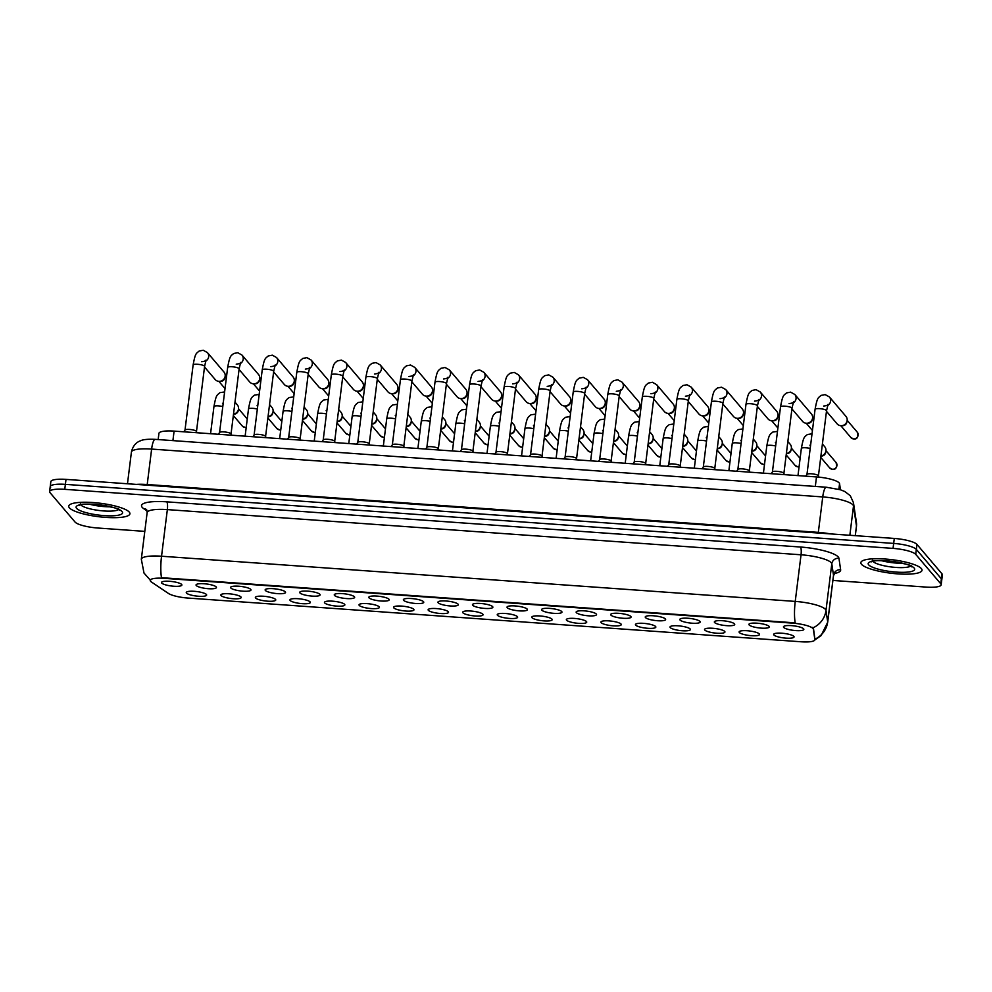 <?xml version="1.0" encoding="UTF-8"?>
<svg xmlns="http://www.w3.org/2000/svg" width="992" height="992" viewBox="0 0 992 992"><rect width="100%" height="100%" fill="white"/><g stroke="black" fill="none" stroke-linecap="round" stroke-linejoin="round"><path stroke-width="1.49" d="M240.982 596.961A10.28 2.257 7.1 0 1 240.994 596.986A10.28 2.257 7.1 0 1 233.07 598.722A10.28 2.257 7.1 0 1 221.03 595.535A10.28 2.257 7.1 0 1 221.129 594.506A10.28 2.257 7.1 0 1 231.235 594.01A10.28 2.257 7.1 0 1 240.982 596.961M275.54 599.428A10.28 2.257 7.1 0 1 275.553 599.441A10.28 2.257 7.1 0 1 267.629 601.189A10.28 2.257 7.1 0 1 255.576 598.002A10.28 2.257 7.1 0 1 255.688 596.973A10.28 2.257 7.1 0 1 265.794 596.465A10.28 2.257 7.1 0 1 275.54 599.428M310.087 601.896A10.28 2.257 7.1 0 1 310.112 601.908A10.28 2.257 7.1 0 1 302.176 603.657A10.28 2.257 7.1 0 1 290.135 600.47A10.28 2.257 7.1 0 1 290.234 599.441A10.28 2.257 7.1 0 1 300.353 598.932A10.28 2.257 7.1 0 1 310.087 601.896M344.646 604.351A10.28 2.257 7.1 0 1 344.658 604.376A10.28 2.257 7.1 0 1 336.734 606.112A10.28 2.257 7.1 0 1 324.682 602.925A10.28 2.257 7.1 0 1 324.793 601.896A10.28 2.257 7.1 0 1 334.899 601.4A10.28 2.257 7.1 0 1 344.646 604.351M379.192 606.819A10.28 2.257 7.1 0 1 379.217 606.844A10.28 2.257 7.1 0 1 371.281 608.58A10.28 2.257 7.1 0 1 359.24 605.393A10.28 2.257 7.1 0 1 359.352 604.364A10.28 2.257 7.1 0 1 369.458 603.855A10.28 2.257 7.1 0 1 379.192 606.819M413.751 609.286A10.28 2.257 7.1 0 1 413.763 609.299A10.28 2.257 7.1 0 1 405.84 611.047A10.28 2.257 7.1 0 1 393.787 607.86A10.28 2.257 7.1 0 1 393.898 606.831A10.28 2.257 7.1 0 1 404.004 606.323A10.28 2.257 7.1 0 1 413.751 609.286M448.31 611.742A10.28 2.257 7.1 0 1 448.322 611.766A10.28 2.257 7.1 0 1 440.386 613.502A10.28 2.257 7.1 0 1 428.346 610.328A10.28 2.257 7.1 0 1 428.457 609.286A10.28 2.257 7.1 0 1 438.563 608.79A10.28 2.257 7.1 0 1 448.31 611.742M482.856 614.209A10.28 2.257 7.1 0 1 482.868 614.234A10.28 2.257 7.1 0 1 474.945 615.97A10.28 2.257 7.1 0 1 462.904 612.783A10.28 2.257 7.1 0 1 463.004 611.754A10.28 2.257 7.1 0 1 473.11 611.246A10.28 2.257 7.1 0 1 482.856 614.209M517.415 616.677A10.28 2.257 7.1 0 1 517.427 616.689A10.28 2.257 7.1 0 1 509.504 618.438A10.28 2.257 7.1 0 1 497.451 615.251A10.28 2.257 7.1 0 1 497.562 614.222A10.28 2.257 7.1 0 1 507.668 613.713A10.28 2.257 7.1 0 1 517.415 616.677M551.961 619.132A10.28 2.257 7.1 0 1 551.986 619.157A10.28 2.257 7.1 0 1 544.05 620.893A10.28 2.257 7.1 0 1 532.01 617.718A10.28 2.257 7.1 0 1 532.109 616.689A10.28 2.257 7.1 0 1 542.227 616.181A10.28 2.257 7.1 0 1 551.961 619.132M586.52 621.6A10.28 2.257 7.1 0 1 586.532 621.624A10.28 2.257 7.1 0 1 578.609 623.36A10.28 2.257 7.1 0 1 566.556 620.174A10.28 2.257 7.1 0 1 566.668 619.144A10.28 2.257 7.1 0 1 576.774 618.648A10.28 2.257 7.1 0 1 586.52 621.6M621.066 624.067A10.28 2.257 7.1 0 1 621.091 624.092A10.28 2.257 7.1 0 1 613.155 625.828A10.28 2.257 7.1 0 1 601.115 622.641A10.28 2.257 7.1 0 1 601.226 621.612A10.28 2.257 7.1 0 1 611.332 621.104A10.28 2.257 7.1 0 1 621.066 624.067M655.625 626.535A10.28 2.257 7.1 0 1 655.638 626.547A10.28 2.257 7.1 0 1 647.714 628.296A10.28 2.257 7.1 0 1 635.661 625.109A10.28 2.257 7.1 0 1 635.773 624.08A10.28 2.257 7.1 0 1 645.879 623.571A10.28 2.257 7.1 0 1 655.625 626.535M690.184 628.99A10.28 2.257 7.1 0 1 690.196 629.015A10.28 2.257 7.1 0 1 682.26 630.751A10.28 2.257 7.1 0 1 670.22 627.564A10.28 2.257 7.1 0 1 670.332 626.535A10.28 2.257 7.1 0 1 680.438 626.039A10.28 2.257 7.1 0 1 690.184 628.99M724.73 631.458A10.28 2.257 7.1 0 1 724.743 631.482A10.28 2.257 7.1 0 1 716.819 633.218A10.28 2.257 7.1 0 1 704.779 630.032A10.28 2.257 7.1 0 1 704.878 629.002A10.28 2.257 7.1 0 1 714.984 628.494A10.28 2.257 7.1 0 1 724.73 631.458M759.289 633.925A10.28 2.257 7.1 0 1 759.302 633.938A10.28 2.257 7.1 0 1 751.378 635.686A10.28 2.257 7.1 0 1 739.325 632.499A10.28 2.257 7.1 0 1 739.437 631.47A10.28 2.257 7.1 0 1 749.543 630.962A10.28 2.257 7.1 0 1 759.289 633.925M793.836 636.38A10.28 2.257 7.1 0 1 793.86 636.405A10.28 2.257 7.1 0 1 785.924 638.141A10.28 2.257 7.1 0 1 773.884 634.967A10.28 2.257 7.1 0 1 773.983 633.925A10.28 2.257 7.1 0 1 784.102 633.429A10.28 2.257 7.1 0 1 793.836 636.38M206.435 594.493A10.28 2.257 7.1 0 1 206.448 594.518A10.28 2.257 7.1 0 1 198.512 596.254A10.28 2.257 7.1 0 1 186.471 593.08A10.28 2.257 7.1 0 1 186.583 592.05A10.28 2.257 7.1 0 1 196.689 591.542A10.28 2.257 7.1 0 1 206.435 594.493M216.219 586.942A10.28 2.257 7.1 0 1 216.244 586.966A10.28 2.257 7.1 0 1 208.308 588.702A10.28 2.257 7.1 0 1 196.267 585.516A10.28 2.257 7.1 0 1 196.366 584.486A10.28 2.257 7.1 0 1 206.472 583.978A10.28 2.257 7.1 0 1 216.219 586.942M250.778 589.409A10.28 2.257 7.1 0 1 250.79 589.422A10.28 2.257 7.1 0 1 242.866 591.17A10.28 2.257 7.1 0 1 230.814 587.983A10.28 2.257 7.1 0 1 230.925 586.954A10.28 2.257 7.1 0 1 241.031 586.446A10.28 2.257 7.1 0 1 250.778 589.409M285.324 591.864A10.28 2.257 7.1 0 1 285.349 591.889A10.28 2.257 7.1 0 1 277.413 593.625A10.28 2.257 7.1 0 1 265.372 590.451A10.28 2.257 7.1 0 1 265.472 589.409A10.28 2.257 7.1 0 1 275.59 588.913A10.28 2.257 7.1 0 1 285.324 591.864M319.883 594.332A10.28 2.257 7.1 0 1 319.895 594.357A10.28 2.257 7.1 0 1 311.972 596.093A10.28 2.257 7.1 0 1 299.919 592.906A10.28 2.257 7.1 0 1 300.03 591.877A10.28 2.257 7.1 0 1 310.136 591.368A10.28 2.257 7.1 0 1 319.883 594.332M354.429 596.8A10.28 2.257 7.1 0 1 354.454 596.812A10.28 2.257 7.1 0 1 346.518 598.56A10.28 2.257 7.1 0 1 334.478 595.374A10.28 2.257 7.1 0 1 334.589 594.344A10.28 2.257 7.1 0 1 344.695 593.836A10.28 2.257 7.1 0 1 354.429 596.8M388.988 599.255A10.28 2.257 7.1 0 1 389 599.28A10.28 2.257 7.1 0 1 381.077 601.016A10.28 2.257 7.1 0 1 369.024 597.841A10.28 2.257 7.1 0 1 369.136 596.812A10.28 2.257 7.1 0 1 379.242 596.304A10.28 2.257 7.1 0 1 388.988 599.255M423.547 601.722A10.28 2.257 7.1 0 1 423.559 601.747A10.28 2.257 7.1 0 1 415.623 603.483A10.28 2.257 7.1 0 1 403.583 600.296A10.28 2.257 7.1 0 1 403.694 599.267A10.28 2.257 7.1 0 1 413.8 598.771A10.28 2.257 7.1 0 1 423.547 601.722M458.093 604.19A10.28 2.257 7.1 0 1 458.118 604.202A10.28 2.257 7.1 0 1 450.182 605.951A10.28 2.257 7.1 0 1 438.142 602.764A10.28 2.257 7.1 0 1 438.241 601.735A10.28 2.257 7.1 0 1 448.347 601.226A10.28 2.257 7.1 0 1 458.093 604.19M492.652 606.658A10.28 2.257 7.1 0 1 492.664 606.67A10.28 2.257 7.1 0 1 484.741 608.418A10.28 2.257 7.1 0 1 472.688 605.232A10.28 2.257 7.1 0 1 472.8 604.202A10.28 2.257 7.1 0 1 482.906 603.694A10.28 2.257 7.1 0 1 492.652 606.658M527.198 609.113A10.28 2.257 7.1 0 1 527.223 609.138A10.28 2.257 7.1 0 1 519.287 610.874A10.28 2.257 7.1 0 1 507.247 607.687A10.28 2.257 7.1 0 1 507.346 606.658A10.28 2.257 7.1 0 1 517.464 606.162A10.28 2.257 7.1 0 1 527.198 609.113M561.757 611.58A10.28 2.257 7.1 0 1 561.77 611.605A10.28 2.257 7.1 0 1 553.846 613.341A10.28 2.257 7.1 0 1 541.793 610.154A10.28 2.257 7.1 0 1 541.905 609.125A10.28 2.257 7.1 0 1 552.011 608.617A10.28 2.257 7.1 0 1 561.757 611.58M596.304 614.048A10.28 2.257 7.1 0 1 596.328 614.06A10.28 2.257 7.1 0 1 588.392 615.809A10.28 2.257 7.1 0 1 576.352 612.622A10.28 2.257 7.1 0 1 576.464 611.593A10.28 2.257 7.1 0 1 586.57 611.084A10.28 2.257 7.1 0 1 596.304 614.048M630.862 616.503A10.28 2.257 7.1 0 1 630.875 616.528A10.28 2.257 7.1 0 1 622.951 618.264A10.28 2.257 7.1 0 1 610.898 615.09A10.28 2.257 7.1 0 1 611.01 614.048A10.28 2.257 7.1 0 1 621.116 613.552A10.28 2.257 7.1 0 1 630.862 616.503M665.421 618.971A10.28 2.257 7.1 0 1 665.434 618.996A10.28 2.257 7.1 0 1 657.498 620.732A10.28 2.257 7.1 0 1 645.457 617.545A10.28 2.257 7.1 0 1 645.569 616.516A10.28 2.257 7.1 0 1 655.675 616.007A10.28 2.257 7.1 0 1 665.421 618.971M699.968 621.438A10.28 2.257 7.1 0 1 699.992 621.451A10.28 2.257 7.1 0 1 692.056 623.199A10.28 2.257 7.1 0 1 680.016 620.012A10.28 2.257 7.1 0 1 680.115 618.983A10.28 2.257 7.1 0 1 690.221 618.475A10.28 2.257 7.1 0 1 699.968 621.438M734.526 623.894A10.28 2.257 7.1 0 1 734.539 623.918A10.28 2.257 7.1 0 1 726.615 625.654A10.28 2.257 7.1 0 1 714.562 622.48A10.28 2.257 7.1 0 1 714.674 621.451A10.28 2.257 7.1 0 1 724.78 620.942A10.28 2.257 7.1 0 1 734.526 623.894M769.073 626.361A10.28 2.257 7.1 0 1 769.098 626.386A10.28 2.257 7.1 0 1 761.162 628.122A10.28 2.257 7.1 0 1 749.121 624.935A10.28 2.257 7.1 0 1 749.22 623.906A10.28 2.257 7.1 0 1 759.339 623.41A10.28 2.257 7.1 0 1 769.073 626.361M803.632 628.829A10.28 2.257 7.1 0 1 803.644 628.854A10.28 2.257 7.1 0 1 795.72 630.59A10.28 2.257 7.1 0 1 783.668 627.403A10.28 2.257 7.1 0 1 783.779 626.374A10.28 2.257 7.1 0 1 793.885 625.865A10.28 2.257 7.1 0 1 803.632 628.829M181.672 584.474A10.28 2.257 7.1 0 1 181.685 584.499A10.28 2.257 7.1 0 1 173.749 586.235A10.28 2.257 7.1 0 1 161.708 583.048A10.28 2.257 7.1 0 1 161.82 582.019A10.28 2.257 7.1 0 1 171.926 581.523A10.28 2.257 7.1 0 1 181.672 584.474M151.466 582.031A17.335 3.807 7.1 0 1 150.598 581.287A17.335 3.807 7.1 0 1 150.226 580.345A17.335 3.807 7.1 0 1 163.878 578.311L792.571 623.137A17.335 3.807 7.1 0 1 813.341 629.226L814.866 639.505A17.335 3.807 7.1 0 1 814.866 639.741A17.335 3.807 7.1 0 1 801.226 641.787L187.922 598.052A17.335 3.807 7.1 0 1 168.392 593.414L151.466 582.031M158.162 439.58L158.931 433.38A19.27 4.241 7.1 0 1 174.096 431.111L816.49 476.929A19.27 4.241 7.1 0 1 839.554 483.687L840.46 489.788M69.39 507.83A30.826 6.77 -172.9 0 0 102.089 517.092A30.826 6.77 -172.9 0 0 129.915 513.782A30.826 6.77 -172.9 0 0 129.258 512.095A30.826 6.77 -172.9 0 0 96.559 502.845A30.826 6.77 -172.9 0 0 68.733 506.156A30.826 6.77 -172.9 0 0 69.39 507.83A30.826 6.77 -172.9 0 0 102.089 517.092A30.826 6.77 -172.9 0 0 129.915 513.782A30.826 6.77 -172.9 0 0 129.258 512.095A30.826 6.77 -172.9 0 0 96.559 502.845A30.826 6.77 -172.9 0 0 68.733 506.156A30.826 6.77 -172.9 0 0 69.39 507.83M861.502 564.312A30.826 6.77 -172.9 0 0 894.201 573.574A30.826 6.77 -172.9 0 0 922.027 570.264A30.826 6.77 -172.9 0 0 921.37 568.59A30.826 6.77 -172.9 0 0 888.671 559.327A30.826 6.77 -172.9 0 0 860.845 562.638A30.826 6.77 -172.9 0 0 861.502 564.312A30.826 6.77 -172.9 0 0 894.201 573.574A30.826 6.77 -172.9 0 0 922.027 570.264A30.826 6.77 -172.9 0 0 921.37 568.59A30.826 6.77 -172.9 0 0 888.671 559.327A30.826 6.77 -172.9 0 0 860.845 562.638A30.826 6.77 -172.9 0 0 861.502 564.312M150.598 580.481L144.001 573.054L141.323 559.24A25.693 5.642 7.1 0 1 161.547 556.227A22.481 5.121 94.1 0 0 161.485 577.679L795.175 622.864A22.481 5.121 -85.9 0 1 795.237 601.412A25.693 5.642 7.1 0 1 825.456 609.386A25.693 5.642 7.1 0 1 825.989 610.427L827.688 621.897A25.693 5.642 7.1 0 1 827.7 622.244L833.503 575.62A25.693 5.642 -172.9 0 0 833.503 575.273L831.792 563.803A25.693 5.642 -172.9 0 0 831.259 562.762A25.693 5.642 -172.9 0 0 801.04 554.788L167.35 509.603A25.693 5.642 -172.9 0 0 147.138 512.616L146.642 509.615M832.896 580.444L925.995 587.078A19.27 4.241 -172.9 0 0 941.16 584.821L941.78 579.849A19.27 4.241 -172.9 0 0 941.371 578.807L916.335 549.394A19.27 4.241 -172.9 0 0 893.668 543.418L65.385 484.356A19.27 4.241 -172.9 0 0 50.22 486.626A19.27 4.241 -172.9 0 0 50.629 487.667M812.324 627.39L813.452 628.32L814.891 639.183M941.16 584.821A19.27 4.241 -172.9 0 0 940.751 583.78L915.715 554.367A19.27 4.241 -172.9 0 0 893.048 548.39L64.765 489.329A19.27 4.241 -172.9 0 0 49.6 491.598A19.27 4.241 -172.9 0 0 50.009 492.64L75.045 522.04A19.27 4.241 -172.9 0 0 97.712 528.017L144.795 531.377M66.005 479.384A19.27 4.241 -172.9 0 0 50.84 481.653L50.22 486.626A19.27 4.241 -172.9 0 1 65.385 484.356L893.668 543.418A19.27 4.241 -172.9 0 1 916.335 549.394L941.371 578.807A19.27 4.241 -172.9 0 1 941.78 579.849L942.4 574.876A19.27 4.241 -172.9 0 0 941.991 573.835L916.955 544.422A19.27 4.241 -172.9 0 0 894.288 538.445L66.005 479.384L64.765 489.329M184.996 430.119A5.778 1.265 7.1 0 1 185.058 429.982A5.778 1.265 7.1 0 1 190.538 429.536A5.778 1.265 7.1 0 1 196.354 431.235A5.778 1.265 7.1 0 1 196.453 431.408A5.778 1.265 7.1 0 1 196.466 431.557M185.008 430.057L193.118 364.969C195.387 352.656 196.106 353.772 199.144 351.044L203.224 350.25L207.44 352.606L223.956 372.012A5.778 5.481 139.6 0 1 218.86 381.35A5.778 5.481 139.6 0 1 215.165 379.502L204.513 367.003M224.936 377.592A4.179 3.956 139.6 0 1 220.695 381.35L219.306 381.362M234.992 402.107L237.299 404.823A5.778 5.481 139.6 0 1 233.504 414.11M238.278 410.403A4.179 3.956 139.6 0 1 234.038 414.172L233.492 414.172M219.554 432.586A5.778 1.265 7.1 0 1 219.604 432.45A5.778 1.265 7.1 0 1 225.097 432.004A5.778 1.265 7.1 0 1 230.9 433.702A5.778 1.265 7.1 0 1 231 433.876A5.778 1.265 7.1 0 1 231.024 434.012M219.567 432.512L227.664 367.437C229.933 355.124 230.665 356.227 233.69 353.499L237.782 352.718L241.986 355.074L258.515 374.48A5.778 5.481 139.6 0 1 253.419 383.817A5.778 5.481 139.6 0 1 249.711 381.97L239.06 369.458M259.482 380.06A4.179 3.956 139.6 0 1 255.254 383.817L253.865 383.83M254.113 435.054A5.778 1.265 7.1 0 1 254.163 434.918A5.778 1.265 7.1 0 1 259.644 434.459A5.778 1.265 7.1 0 1 265.459 436.17A5.778 1.265 7.1 0 1 265.558 436.331A5.778 1.265 7.1 0 1 265.583 436.48M254.113 434.98L262.223 369.904C264.492 357.579 265.211 358.695 268.249 355.967L272.329 355.173L276.545 357.529L293.074 376.935A5.778 5.481 139.6 0 1 287.978 386.285A5.778 5.481 139.6 0 1 284.27 384.437L273.618 371.926M294.041 382.528A4.179 3.956 139.6 0 1 289.8 386.285L288.412 386.297M288.66 437.522A5.778 1.265 7.1 0 1 288.709 437.373A5.778 1.265 7.1 0 1 294.202 436.926A5.778 1.265 7.1 0 1 300.006 438.625A5.778 1.265 7.1 0 1 300.117 438.799A5.778 1.265 7.1 0 1 300.13 438.948M288.672 437.447L296.782 372.372C299.038 360.046 299.77 361.162 302.796 358.434L306.888 357.641L311.091 359.997L327.62 379.403A5.778 5.481 139.6 0 1 322.524 388.74A5.778 5.481 139.6 0 1 318.816 386.892L308.177 374.393M328.6 384.983A4.179 3.956 139.6 0 1 324.359 388.752L322.97 388.752M323.218 439.977A5.778 1.265 7.1 0 1 323.268 439.84A5.778 1.265 7.1 0 1 328.749 439.394A5.778 1.265 7.1 0 1 334.564 441.093A5.778 1.265 7.1 0 1 334.664 441.266A5.778 1.265 7.1 0 1 334.688 441.403M323.218 439.902L331.328 374.827C333.597 362.514 334.329 363.63 337.354 360.89L341.434 360.108L345.65 362.464L362.179 381.87A5.778 5.481 139.6 0 1 357.083 391.208A5.778 5.481 139.6 0 1 353.375 389.36L342.724 376.848M363.146 387.45A4.179 3.956 139.6 0 1 358.918 391.208L357.529 391.22M269.551 404.575L271.858 407.29A5.778 5.481 139.6 0 1 268.063 416.578M272.825 412.87A4.179 3.956 139.6 0 1 268.596 416.628L268.051 416.64M304.11 407.042L306.416 409.746A5.778 5.481 139.6 0 1 302.61 419.033M307.384 415.338A4.179 3.956 139.6 0 1 303.143 419.095L302.597 419.095M338.656 409.51L340.963 412.213A5.778 5.481 139.6 0 1 337.168 421.501M341.942 417.793A4.179 3.956 139.6 0 1 337.702 421.563L337.156 421.563M357.765 442.444A5.778 1.265 7.1 0 1 357.827 442.308A5.778 1.265 7.1 0 1 363.308 441.862A5.778 1.265 7.1 0 1 369.111 443.56A5.778 1.265 7.1 0 1 369.222 443.722A5.778 1.265 7.1 0 1 369.235 443.87M357.777 442.37L365.887 377.295C368.156 364.969 368.875 366.085 371.901 363.357L375.993 362.576L380.196 364.92L396.726 384.326A5.778 5.481 139.6 0 1 391.629 393.675A5.778 5.481 139.6 0 1 387.934 391.828L377.282 379.316M397.705 389.918A4.179 3.956 139.6 0 1 393.464 393.675L392.076 393.688M392.324 444.912A5.778 1.265 7.1 0 1 392.373 444.776A5.778 1.265 7.1 0 1 397.866 444.317A5.778 1.265 7.1 0 1 403.67 446.028A5.778 1.265 7.1 0 1 403.769 446.189A5.778 1.265 7.1 0 1 403.794 446.338M392.336 444.838L400.433 379.762C402.702 367.437 403.434 368.553 406.46 365.825L410.539 365.031L414.755 367.387L431.284 386.793A5.778 5.481 139.6 0 1 426.188 396.13A5.778 5.481 139.6 0 1 422.48 394.283L411.829 381.784M432.252 392.373A4.179 3.956 139.6 0 1 428.023 396.143L426.634 396.155M426.87 447.367A5.778 1.265 7.1 0 1 426.932 447.231A5.778 1.265 7.1 0 1 432.413 446.784A5.778 1.265 7.1 0 1 438.228 448.483A5.778 1.265 7.1 0 1 438.328 448.657A5.778 1.265 7.1 0 1 438.34 448.806M426.882 447.305L434.992 382.218C437.261 369.904 437.98 371.02 441.018 368.28L445.098 367.499L449.314 369.855L465.831 389.261A5.778 5.481 139.6 0 1 460.734 398.598A5.778 5.481 139.6 0 1 457.039 396.75L446.388 384.251M466.81 394.841A4.179 3.956 139.6 0 1 462.57 398.598L461.181 398.61M373.215 411.965L375.522 414.681A5.778 5.481 139.6 0 1 371.715 423.968M376.489 420.261A4.179 3.956 139.6 0 1 372.26 424.018L371.715 424.03M407.762 414.433L410.068 417.136A5.778 5.481 139.6 0 1 406.274 426.424M411.048 422.728A4.179 3.956 139.6 0 1 406.807 426.486L406.261 426.486M442.32 416.9L444.627 419.604A5.778 5.481 139.6 0 1 440.82 428.891M445.594 425.184A4.179 3.956 139.6 0 1 441.366 428.953L440.82 428.953M461.429 449.835A5.778 1.265 7.1 0 1 461.478 449.698A5.778 1.265 7.1 0 1 466.972 449.252A5.778 1.265 7.1 0 1 472.775 450.951A5.778 1.265 7.1 0 1 472.874 451.112A5.778 1.265 7.1 0 1 472.899 451.261M461.441 449.76L469.538 384.685C471.808 372.36 472.539 373.476 475.565 370.748L479.657 369.966L483.86 372.31L500.39 391.716A5.778 5.481 139.6 0 1 495.293 401.066A5.778 5.481 139.6 0 1 491.586 399.218L480.934 386.706M501.357 397.308A4.179 3.956 139.6 0 1 497.128 401.066L495.74 401.078M495.988 452.302A5.778 1.265 7.1 0 1 496.037 452.166A5.778 1.265 7.1 0 1 501.518 451.707A5.778 1.265 7.1 0 1 507.334 453.418A5.778 1.265 7.1 0 1 507.433 453.58A5.778 1.265 7.1 0 1 507.458 453.728M495.988 452.228L504.097 387.153C506.366 374.827 507.086 375.943 510.124 373.215L514.203 372.422L518.419 374.778L534.948 394.184A5.778 5.481 139.6 0 1 529.852 403.533A5.778 5.481 139.6 0 1 526.144 401.686L515.493 389.174M535.916 399.764A4.179 3.956 139.6 0 1 531.675 403.533L530.286 403.546M530.534 454.758A5.778 1.265 7.1 0 1 530.584 454.621A5.778 1.265 7.1 0 1 536.077 454.175A5.778 1.265 7.1 0 1 541.88 455.874A5.778 1.265 7.1 0 1 541.992 456.047A5.778 1.265 7.1 0 1 542.004 456.196M530.546 454.696L538.656 389.608C540.913 377.295 541.644 378.411 544.67 375.683L548.762 374.889L552.966 377.245L569.495 396.651A5.778 5.481 139.6 0 1 564.398 405.988A5.778 5.481 139.6 0 1 560.691 404.141L550.052 391.642M570.474 402.231A4.179 3.956 139.6 0 1 566.234 406.001L564.845 406.001M565.093 457.225A5.778 1.265 7.1 0 1 565.142 457.089A5.778 1.265 7.1 0 1 570.623 456.642A5.778 1.265 7.1 0 1 576.439 458.341A5.778 1.265 7.1 0 1 576.538 458.515A5.778 1.265 7.1 0 1 576.563 458.651M565.093 457.151L573.202 392.076C575.472 379.762 576.203 380.866 579.229 378.138L583.308 377.357L587.524 379.713L604.054 399.119A5.778 5.481 139.6 0 1 598.957 408.456A5.778 5.481 139.6 0 1 595.25 406.608L584.598 394.097M605.021 404.699A4.179 3.956 139.6 0 1 600.792 408.456L599.404 408.468M599.639 459.693A5.778 1.265 7.1 0 1 599.701 459.556A5.778 1.265 7.1 0 1 605.182 459.098A5.778 1.265 7.1 0 1 610.985 460.809A5.778 1.265 7.1 0 1 611.097 460.97A5.778 1.265 7.1 0 1 611.109 461.119M599.652 459.618L607.761 394.543C610.03 382.218 610.75 383.334 613.775 380.606L617.867 379.824L622.071 382.168L638.6 401.574A5.778 5.481 139.6 0 1 633.504 410.924A5.778 5.481 139.6 0 1 629.808 409.076L619.157 396.564M639.58 407.166A4.179 3.956 139.6 0 1 635.339 410.924L633.95 410.936M476.867 419.356L479.173 422.071A5.778 5.481 139.6 0 1 475.379 431.359M480.153 427.651A4.179 3.956 139.6 0 1 475.912 431.421L475.366 431.421M511.426 421.823L513.732 424.539A5.778 5.481 139.6 0 1 509.938 433.814M514.699 430.119A4.179 3.956 139.6 0 1 510.471 433.876L509.925 433.888M545.984 424.291L548.291 426.994A5.778 5.481 139.6 0 1 544.484 436.282M549.258 432.586A4.179 3.956 139.6 0 1 545.017 436.344L544.472 436.344M580.531 426.746L582.837 429.462A5.778 5.481 139.6 0 1 579.043 438.749M583.817 435.042A4.179 3.956 139.6 0 1 579.576 438.811L579.03 438.811M615.09 429.214L617.396 431.929A5.778 5.481 139.6 0 1 613.589 441.217M618.363 437.509A4.179 3.956 139.6 0 1 614.135 441.266L613.589 441.279M634.198 462.16A5.778 1.265 7.1 0 1 634.248 462.012A5.778 1.265 7.1 0 1 639.741 461.565A5.778 1.265 7.1 0 1 645.544 463.264A5.778 1.265 7.1 0 1 645.643 463.438A5.778 1.265 7.1 0 1 645.668 463.586M634.21 462.086L642.308 397.011C644.577 384.685 645.308 385.801 648.334 383.073L652.414 382.28L656.63 384.636L673.159 404.042A5.778 5.481 139.6 0 1 668.062 413.379A5.778 5.481 139.6 0 1 664.355 411.531L653.703 399.032M674.126 409.622A4.179 3.956 139.6 0 1 669.898 413.391L668.509 413.391M668.744 464.616A5.778 1.265 7.1 0 1 668.806 464.479A5.778 1.265 7.1 0 1 674.287 464.033A5.778 1.265 7.1 0 1 680.103 465.732A5.778 1.265 7.1 0 1 680.202 465.905A5.778 1.265 7.1 0 1 680.214 466.042M668.757 464.554L676.866 399.466C679.136 387.153 679.855 388.269 682.893 385.528L686.972 384.747L691.188 387.103L707.705 406.509A5.778 5.481 139.6 0 1 702.609 415.846A5.778 5.481 139.6 0 1 698.914 413.999L688.262 401.5M708.685 412.089A4.179 3.956 139.6 0 1 704.444 415.846L703.055 415.859M703.303 467.083A5.778 1.265 7.1 0 1 703.353 466.947A5.778 1.265 7.1 0 1 708.846 466.5A5.778 1.265 7.1 0 1 714.649 468.199A5.778 1.265 7.1 0 1 714.748 468.36A5.778 1.265 7.1 0 1 714.773 468.509M703.316 467.009L711.413 401.934C713.682 389.608 714.414 390.724 717.439 387.996L721.531 387.215L725.735 389.558L742.264 408.964A5.778 5.481 139.6 0 1 737.168 418.314A5.778 5.481 139.6 0 1 733.46 416.466L722.808 403.955M743.231 414.557A4.179 3.956 139.6 0 1 739.003 418.314L737.614 418.326M737.862 469.551A5.778 1.265 7.1 0 1 737.912 469.414A5.778 1.265 7.1 0 1 743.392 468.956A5.778 1.265 7.1 0 1 749.208 470.667A5.778 1.265 7.1 0 1 749.307 470.828A5.778 1.265 7.1 0 1 749.332 470.977M737.862 469.476L745.972 404.401C748.241 392.076 748.96 393.192 751.998 390.464L756.078 389.67L760.294 392.026L776.823 411.432A5.778 5.481 139.6 0 1 771.726 420.769A5.778 5.481 139.6 0 1 768.019 418.922L757.367 406.422M777.79 417.012A4.179 3.956 139.6 0 1 773.549 420.782L772.16 420.794M772.408 472.006A5.778 1.265 7.1 0 1 772.458 471.87A5.778 1.265 7.1 0 1 777.951 471.423A5.778 1.265 7.1 0 1 783.754 473.122A5.778 1.265 7.1 0 1 783.866 473.296A5.778 1.265 7.1 0 1 783.878 473.444M772.421 471.944L780.53 406.856C782.787 394.543 783.519 395.659 786.544 392.919L790.636 392.138L794.84 394.494L811.369 413.9A5.778 5.481 139.6 0 1 806.273 423.237A5.778 5.481 139.6 0 1 802.565 421.389L791.926 408.89M812.349 419.48A4.179 3.956 139.6 0 1 808.108 423.237L806.719 423.249M806.967 474.474A5.778 1.265 7.1 0 1 807.017 474.337A5.778 1.265 7.1 0 1 812.498 473.891A5.778 1.265 7.1 0 1 818.313 475.59A5.778 1.265 7.1 0 1 818.412 475.751A5.778 1.265 7.1 0 1 818.437 475.9M806.967 474.399L815.077 409.324C817.346 396.998 818.078 398.114 821.103 395.386L825.183 394.605L829.399 396.949L845.928 416.355A5.778 5.481 139.6 0 1 840.832 425.704A5.778 5.481 139.6 0 1 837.124 423.857L826.472 411.345M846.895 421.947A4.179 3.956 139.6 0 1 842.667 425.704L841.278 425.717M649.636 431.681L651.942 434.384A5.778 5.481 139.6 0 1 648.148 443.672M652.922 439.977A4.179 3.956 139.6 0 1 648.681 443.734L648.136 443.734M684.195 434.149L686.501 436.852A5.778 5.481 139.6 0 1 682.694 446.14M687.468 442.432A4.179 3.956 139.6 0 1 683.24 446.202L682.694 446.202M718.741 436.604L721.048 439.32A5.778 5.481 139.6 0 1 717.253 448.607M722.027 444.9A4.179 3.956 139.6 0 1 717.786 448.657L717.241 448.669M753.3 439.072L755.606 441.775A5.778 5.481 139.6 0 1 751.812 451.062M756.574 447.367A4.179 3.956 139.6 0 1 752.345 451.124L751.8 451.124M787.859 441.539L790.165 444.242A5.778 5.481 139.6 0 1 786.358 453.53M791.132 449.822A4.179 3.956 139.6 0 1 786.892 453.592L786.346 453.592M822.405 443.994L824.712 446.71A5.778 5.481 139.6 0 1 820.917 455.998M825.691 452.29A4.179 3.956 139.6 0 1 821.45 456.06L820.905 456.06M813.341 629.226L813.452 628.32M814.866 639.505L814.978 638.612M172.906 440.622L174.096 431.111M838.86 489.316L839.554 483.687M815.312 486.44L816.49 476.929M800.494 547.026A6.423 1.463 -85.9 0 1 801.04 554.788L795.237 601.412L161.547 556.227L167.35 509.603A6.423 1.463 -85.9 0 0 166.805 501.84L800.494 547.026A32.104 7.056 7.1 0 1 838.265 556.996A32.104 7.056 7.1 0 1 838.947 558.298L840.646 569.755A32.104 7.056 7.1 0 1 834.297 573.512M814.94 639.17A22.481 21.886 -8.4 0 0 827.688 621.897L833.503 575.273A6.423 6.25 171.6 0 1 840.646 569.755M813.08 627.787A22.481 21.886 -8.4 0 0 825.989 610.427L831.792 563.803A6.423 6.25 171.6 0 1 838.947 558.298M147.039 510.892L143.828 508.735A32.104 7.056 7.1 0 1 166.805 501.84M893.048 548.39L894.288 538.445M915.715 554.367L916.955 544.422M940.751 583.78L941.991 573.835M143.828 508.735A6.423 5.741 123.9 0 1 146.357 509.442M855.253 535.668L856.468 525.934A12.846 12.512 -8.4 0 0 856.431 522.635L856.468 526.281A25.693 5.642 -172.9 0 0 856.468 525.934L853.504 505.945A25.693 5.642 -172.9 0 0 852.959 504.903A25.693 5.642 -172.9 0 0 822.74 496.93L151.627 449.078A25.693 5.642 -172.9 0 0 131.415 452.092C133.288 443.362 139.326 441.204 140.083 440.969C142.712 439.53 147.746 438.997 155.186 439.357L826.286 487.221A12.846 2.926 -85.9 0 0 822.74 496.93L818.326 532.369A25.693 5.642 7.1 0 1 830.515 533.907M147.114 485.175A3.212 0.732 94.1 0 0 147.213 484.518L151.627 449.078A12.846 2.926 -85.9 0 1 155.186 439.357M849.846 535.283L853.504 505.945A12.846 12.512 -8.4 0 0 853.455 502.646L856.431 522.635M136.239 484.394A25.693 5.642 7.1 0 1 147.213 484.518L818.326 532.369A3.212 0.732 94.1 0 1 818.226 533.026M193.118 364.969A5.778 1.265 7.1 0 1 198.016 364.324A5.778 1.265 7.1 0 1 204.464 366.085A5.778 1.265 7.1 0 1 204.588 366.408L206.076 359.984C205.902 360.828 204.426 361.398 201.661 361.708M207.44 352.606A5.778 5.481 139.6 0 1 205.617 361.2M244.974 427.378A4.179 3.956 139.6 0 1 242.296 426.039L245.185 427.502A4.179 0.955 -85.9 0 1 244.974 427.378A4.179 3.956 139.6 0 0 246.227 427.267M210.564 433.715L213.95 406.571A5.778 1.265 7.1 0 1 218.848 405.926A5.778 1.265 7.1 0 1 222.791 406.584M227.664 367.437A5.778 1.265 7.1 0 1 232.574 366.792A5.778 1.265 7.1 0 1 239.022 368.553A5.778 1.265 7.1 0 1 239.134 368.863L240.634 362.452C240.461 363.295 238.985 363.866 236.22 364.163M241.986 355.074A5.778 5.481 139.6 0 1 240.176 363.667M262.223 369.904A5.778 1.265 7.1 0 1 267.121 369.247A5.778 1.265 7.1 0 1 273.569 371.02A5.778 1.265 7.1 0 1 273.693 371.33L275.193 364.907C275.007 365.763 273.544 366.333 270.766 366.631M276.545 357.529A5.778 5.481 139.6 0 1 274.722 366.135M296.782 372.372A5.778 1.265 7.1 0 1 301.68 371.715A5.778 1.265 7.1 0 1 308.128 373.476A5.778 1.265 7.1 0 1 308.252 373.798L309.74 367.375C309.566 368.218 308.09 368.788 305.325 369.098M311.091 359.997A5.778 5.481 139.6 0 1 309.281 368.59M331.328 374.827A5.778 1.265 7.1 0 1 336.238 374.182A5.778 1.265 7.1 0 1 342.674 375.943A5.778 1.265 7.1 0 1 342.798 376.253L344.298 369.842C344.112 370.686 342.649 371.256 339.872 371.566M345.65 362.464A5.778 5.481 139.6 0 1 343.827 371.058M279.533 429.834A4.179 3.956 139.6 0 1 276.855 428.507L279.732 429.958A4.179 0.955 -85.9 0 1 279.533 429.834A4.179 3.956 139.6 0 0 280.786 429.734M245.123 436.182L248.496 409.039A5.778 1.265 7.1 0 1 253.406 408.394A5.778 1.265 7.1 0 1 257.35 409.051M314.08 432.301A4.179 3.956 139.6 0 1 311.401 430.962L314.29 432.425A4.179 0.955 -85.9 0 1 314.08 432.301A4.179 3.956 139.6 0 0 315.332 432.202M279.67 438.65L283.055 411.506A5.778 1.265 7.1 0 1 287.953 410.849A5.778 1.265 7.1 0 1 291.896 411.506M348.638 434.769A4.179 3.956 139.6 0 1 345.96 433.43L348.837 434.893A4.179 0.955 -85.9 0 1 348.638 434.769A4.179 3.956 139.6 0 0 349.891 434.657M314.228 441.105L317.601 413.974A5.778 1.265 7.1 0 1 322.512 413.317A5.778 1.265 7.1 0 1 326.455 413.974M80.823 504.928A19.567 4.303 -172.9 0 0 99.262 510.508A19.567 4.303 -172.9 0 0 118.494 509.628M89.565 504.221A19.567 4.303 -172.9 0 0 110.199 506.788M122.078 511.587A23.424 5.146 -172.9 0 0 94.513 504.32A23.424 5.146 -172.9 0 0 76.57 508.338A23.424 5.146 -172.9 0 0 104.135 515.617A23.424 5.146 -172.9 0 0 122.078 511.587M872.935 561.41A19.567 4.303 -172.9 0 0 891.374 566.99A19.567 4.303 -172.9 0 0 910.606 566.11M881.677 560.703A19.567 4.303 -172.9 0 0 902.298 563.27M914.19 568.069A23.424 5.146 -172.9 0 0 886.625 560.802A23.424 5.146 -172.9 0 0 868.682 564.832A23.424 5.146 -172.9 0 0 896.247 572.099A23.424 5.146 -172.9 0 0 914.19 568.069M365.887 377.295A5.778 1.265 7.1 0 1 370.785 376.65A5.778 1.265 7.1 0 1 377.233 378.411A5.778 1.265 7.1 0 1 377.357 378.721L378.845 372.31C378.671 373.153 377.196 373.724 374.43 374.021M380.196 364.92A5.778 5.481 139.6 0 1 378.386 373.525M400.433 379.762A5.778 1.265 7.1 0 1 405.344 379.105A5.778 1.265 7.1 0 1 411.779 380.878A5.778 1.265 7.1 0 1 411.903 381.188L413.404 374.765C413.23 375.608 411.754 376.191 408.977 376.489M414.755 367.387A5.778 5.481 139.6 0 1 412.932 375.98M434.992 382.218A5.778 1.265 7.1 0 1 439.89 381.573A5.778 1.265 7.1 0 1 446.338 383.334A5.778 1.265 7.1 0 1 446.462 383.656L447.95 377.233C447.776 378.076 446.301 378.646 443.536 378.956M449.314 369.855A5.778 5.481 139.6 0 1 447.491 378.448M383.185 437.224A4.179 3.956 139.6 0 1 380.519 435.897L383.396 437.348A4.179 0.955 -85.9 0 1 383.185 437.224A4.179 3.956 139.6 0 0 384.437 437.125M348.775 443.573L352.16 416.429A5.778 1.265 7.1 0 1 357.058 415.784A5.778 1.265 7.1 0 1 361.001 416.442M417.744 439.692A4.179 3.956 139.6 0 1 415.065 438.365L417.954 439.816A4.179 0.955 -85.9 0 1 417.744 439.692A4.179 3.956 139.6 0 0 418.996 439.592M383.334 446.04L386.706 418.897A5.778 1.265 7.1 0 1 391.617 418.24A5.778 1.265 7.1 0 1 395.56 418.909M452.29 442.159A4.179 3.956 139.6 0 1 449.624 440.82L452.501 442.283A4.179 0.955 -85.9 0 1 452.29 442.159A4.179 3.956 139.6 0 0 453.542 442.06M417.88 448.496L421.265 421.364A5.778 1.265 7.1 0 1 426.163 420.707A5.778 1.265 7.1 0 1 430.119 421.364M469.538 384.685A5.778 1.265 7.1 0 1 474.449 384.04A5.778 1.265 7.1 0 1 480.897 385.801A5.778 1.265 7.1 0 1 481.008 386.111L482.509 379.7C482.335 380.544 480.86 381.114 478.094 381.412M483.86 372.31A5.778 5.481 139.6 0 1 482.05 380.916M504.097 387.153A5.778 1.265 7.1 0 1 508.995 386.496A5.778 1.265 7.1 0 1 515.443 388.269A5.778 1.265 7.1 0 1 515.567 388.579L517.068 382.156C516.882 382.999 515.418 383.582 512.641 383.879M518.419 374.778A5.778 5.481 139.6 0 1 516.596 383.383M538.656 389.608A5.778 1.265 7.1 0 1 543.554 388.963A5.778 1.265 7.1 0 1 550.002 390.724A5.778 1.265 7.1 0 1 550.126 391.046L551.614 384.623C551.44 385.466 549.965 386.037 547.2 386.347M552.966 377.245A5.778 5.481 139.6 0 1 551.155 385.838M573.202 392.076A5.778 1.265 7.1 0 1 578.113 391.431A5.778 1.265 7.1 0 1 584.548 393.192A5.778 1.265 7.1 0 1 584.672 393.502L586.173 387.091C585.987 387.934 584.524 388.504 581.746 388.802M587.524 379.713A5.778 5.481 139.6 0 1 585.702 388.306M607.761 394.543A5.778 1.265 7.1 0 1 612.659 393.886A5.778 1.265 7.1 0 1 619.107 395.659A5.778 1.265 7.1 0 1 619.231 395.969L620.719 389.546C620.546 390.402 619.07 390.972 616.305 391.27M622.071 382.168A5.778 5.481 139.6 0 1 620.26 390.774M486.849 444.627A4.179 3.956 139.6 0 1 484.17 443.288L487.06 444.738A4.179 0.955 -85.9 0 1 486.849 444.627A4.179 3.956 139.6 0 0 488.101 444.515M452.439 450.963L455.824 423.82A5.778 1.265 7.1 0 1 460.722 423.175A5.778 1.265 7.1 0 1 464.665 423.832M521.408 447.082A4.179 3.956 139.6 0 1 518.729 445.755L521.606 447.206A4.179 0.955 -85.9 0 1 521.408 447.082A4.179 3.956 139.6 0 0 522.66 446.983M486.998 453.431L490.37 426.287A5.778 1.265 7.1 0 1 495.281 425.642A5.778 1.265 7.1 0 1 499.224 426.3M555.954 449.55A4.179 3.956 139.6 0 1 553.276 448.21L556.165 449.674A4.179 0.955 -85.9 0 1 555.954 449.55A4.179 3.956 139.6 0 0 557.206 449.45M521.544 455.898L524.929 428.755A5.778 1.265 7.1 0 1 529.827 428.098A5.778 1.265 7.1 0 1 533.77 428.755M590.513 452.017A4.179 3.956 139.6 0 1 587.834 450.678L590.711 452.141A4.179 0.955 -85.9 0 1 590.513 452.017A4.179 3.956 139.6 0 0 591.765 451.906M556.103 458.354L559.476 431.21A5.778 1.265 7.1 0 1 564.386 430.565A5.778 1.265 7.1 0 1 568.329 431.222M625.059 454.472A4.179 3.956 139.6 0 1 622.393 453.146L625.27 454.596A4.179 0.955 -85.9 0 1 625.059 454.472A4.179 3.956 139.6 0 0 626.312 454.373M590.649 460.821L594.034 433.678A5.778 1.265 7.1 0 1 598.932 433.033A5.778 1.265 7.1 0 1 602.876 433.69M642.308 397.011A5.778 1.265 7.1 0 1 647.218 396.354A5.778 1.265 7.1 0 1 653.654 398.114A5.778 1.265 7.1 0 1 653.778 398.437L655.278 392.014C655.104 392.857 653.629 393.44 650.851 393.737M656.63 384.636A5.778 5.481 139.6 0 1 654.807 393.229M676.866 399.466A5.778 1.265 7.1 0 1 681.764 398.821A5.778 1.265 7.1 0 1 688.212 400.582A5.778 1.265 7.1 0 1 688.336 400.904L689.824 394.481C689.651 395.324 688.175 395.895 685.41 396.205M691.188 387.103A5.778 5.481 139.6 0 1 689.366 395.696M711.413 401.934A5.778 1.265 7.1 0 1 716.323 401.289A5.778 1.265 7.1 0 1 722.771 403.05A5.778 1.265 7.1 0 1 722.883 403.36L724.383 396.949C724.21 397.792 722.734 398.362 719.969 398.66M725.735 389.558A5.778 5.481 139.6 0 1 723.924 398.164M745.972 404.401A5.778 1.265 7.1 0 1 750.87 403.744A5.778 1.265 7.1 0 1 757.318 405.517A5.778 1.265 7.1 0 1 757.442 405.827L758.942 399.404C758.756 400.247 757.293 400.83 754.515 401.128M760.294 392.026A5.778 5.481 139.6 0 1 758.471 400.619M780.53 406.856A5.778 1.265 7.1 0 1 785.428 406.212A5.778 1.265 7.1 0 1 791.876 407.972A5.778 1.265 7.1 0 1 792 408.295L793.488 401.872C793.315 402.715 791.839 403.285 789.074 403.595M794.84 394.494A5.778 5.481 139.6 0 1 793.03 403.087M853.591 438.91A4.179 3.956 139.6 0 1 850.925 437.584L853.802 439.034A4.179 0.955 -85.9 0 1 853.591 438.91A4.179 3.956 139.6 0 0 857.274 432.165L847.156 420.286M815.077 409.324A5.778 1.265 7.1 0 1 819.987 408.679A5.778 1.265 7.1 0 1 826.423 410.44A5.778 1.265 7.1 0 1 826.547 410.75L828.047 404.339C827.861 405.182 826.398 405.753 823.62 406.05M829.399 396.949A5.778 5.481 139.6 0 1 827.576 405.554M659.618 456.94A4.179 3.956 139.6 0 1 656.94 455.601L659.829 457.064A4.179 0.955 -85.9 0 1 659.618 456.94A4.179 3.956 139.6 0 0 660.87 456.841M625.208 463.289L628.581 436.145A5.778 1.265 7.1 0 1 633.491 435.488A5.778 1.265 7.1 0 1 637.434 436.158M694.164 459.408A4.179 3.956 139.6 0 1 691.498 458.068L694.375 459.532A4.179 0.955 -85.9 0 1 694.164 459.408A4.179 3.956 139.6 0 0 695.417 459.296M659.754 465.744L663.14 438.613A5.778 1.265 7.1 0 1 668.038 437.956A5.778 1.265 7.1 0 1 671.993 438.613M728.723 461.863A4.179 3.956 139.6 0 1 726.045 460.536L728.934 461.987A4.179 0.955 -85.9 0 1 728.723 461.863A4.179 3.956 139.6 0 0 729.976 461.764M694.313 468.212L697.698 441.068A5.778 1.265 7.1 0 1 702.596 440.423A5.778 1.265 7.1 0 1 706.54 441.08M763.282 464.33A4.179 3.956 139.6 0 1 760.604 463.004L763.48 464.454A4.179 0.955 -85.9 0 1 763.282 464.33A4.179 3.956 139.6 0 0 764.534 464.231M728.872 470.679L732.245 443.536A5.778 1.265 7.1 0 1 737.155 442.891A5.778 1.265 7.1 0 1 741.098 443.548M797.828 466.798A4.179 3.956 139.6 0 1 795.15 465.459L798.039 466.922A4.179 0.955 -85.9 0 1 797.828 466.798A4.179 3.956 139.6 0 0 799.081 466.699M763.418 473.134L766.804 446.003A5.778 1.265 7.1 0 1 771.702 445.346A5.778 1.265 7.1 0 1 775.645 446.003M832.387 469.266A4.179 3.956 139.6 0 1 829.709 467.926L832.586 469.377A4.179 0.955 -85.9 0 1 832.387 469.266A4.179 3.956 139.6 0 0 836.07 462.508L825.952 450.641M797.977 475.602L801.35 448.458A5.778 1.265 7.1 0 1 806.26 447.814A5.778 1.265 7.1 0 1 810.204 448.471M814.866 639.741L814.978 638.86M814.804 639.989L821.078 635.612L827.7 622.244M49.6 491.598L50.22 486.626M141.323 559.24L147.138 512.616M833.503 575.62L835.152 572.644L834.26 572.979M826.286 487.221L840.36 489.75L844.75 491.499L850.268 495.69L853.455 502.646M131.415 452.092L127.472 483.774M856.468 526.281L855.302 535.668M185.058 429.982L183.805 431.805M224.911 377.766L225.134 376.402M226.424 377.382L225.196 375.943M196.453 431.408L196.949 432.748M196.478 431.483L204.588 366.408M225.035 388.616L218.848 381.35M224.614 391.952L219.964 392.646C216.938 395.374 216.206 394.258 213.95 406.571M238.254 410.576L238.477 409.212M247.256 418.984L238.539 408.754M222.493 403.31L223.2 403.347M242.296 426.039L233.331 415.512M246.202 427.44L245.185 427.502M219.604 432.45L218.364 434.273M259.458 380.234L259.693 378.87M260.983 379.849L259.755 378.398M231 433.876L231.496 435.215M231.037 433.95L239.134 368.863M259.582 391.084L253.394 383.817M254.163 434.918L252.91 436.74M294.016 382.701L294.252 381.325M295.542 382.317L294.302 380.866M265.558 436.331L266.054 437.67M265.583 436.406L273.693 371.33M294.14 393.539L287.953 386.272M288.709 437.373L287.469 439.196M328.563 385.156L328.798 383.792M330.088 384.772L328.86 383.334M300.117 438.799L300.601 440.138M300.142 438.873L308.252 373.798M328.687 396.006L322.499 388.74M323.268 439.84L322.016 441.663M363.122 387.624L363.357 386.26M364.647 387.24L363.407 385.789M334.664 441.266L335.16 442.606M334.688 441.341L342.798 376.253M363.246 398.474L357.058 391.208M259.172 394.419L254.522 395.101C251.497 397.829 250.765 396.726 248.496 409.039M272.8 413.044L273.036 411.68M281.815 421.451L273.098 411.209M257.04 405.765L257.746 405.815M276.855 428.507L267.877 417.967M280.761 429.908L279.732 429.958M293.719 396.887L289.069 397.569C286.043 400.297 285.324 399.181 283.055 411.506M307.359 415.512L307.594 414.148M316.361 423.919L307.644 413.676M291.598 408.233L292.305 408.282M311.401 430.962L302.436 420.434M315.307 432.376L314.29 432.425M328.278 399.342L323.628 400.036C320.602 402.764 319.87 401.648 317.601 413.974M341.918 417.979L342.141 416.603M350.92 426.374L342.203 416.144M326.145 410.7L326.852 410.75M345.96 433.43L336.995 422.902M349.866 434.831L348.837 434.893M80.364 503.812L79.558 505.374C79.596 501.456 123.851 507.867 119.61 510.359L119.61 510.359M872.476 560.306L871.67 561.856C871.708 557.938 915.963 564.349 911.722 566.854L911.722 566.841M357.827 442.308L356.574 444.131M397.68 390.092L397.904 388.728M399.193 389.707L397.966 388.256M369.222 443.722L369.706 445.061M369.247 443.796L377.357 378.721M397.792 400.942L391.604 393.675M392.373 444.776L391.133 446.598M432.227 392.559L432.462 391.183M433.752 392.162L432.524 390.724M403.769 446.189L404.265 447.528M403.806 446.264L411.903 381.188M432.351 403.397L426.163 396.13M426.932 447.231L425.68 449.054M466.786 395.014L467.009 393.65M468.298 394.63L467.071 393.179M438.328 448.657L438.824 449.996M438.352 448.731L446.462 383.656M466.91 405.864L460.722 398.598M362.824 401.81L358.186 402.492C355.148 405.232 354.429 404.116 352.16 416.429M376.464 420.434L376.7 419.07M385.479 428.842L376.749 418.599M360.704 413.156L361.41 413.205M380.519 435.897L371.541 425.357M384.425 437.298L383.396 437.348M397.383 404.277L392.733 404.959C389.707 407.687 388.976 406.571 386.706 418.897M411.023 422.902L411.246 421.538M420.025 431.309L411.308 421.067M395.262 415.623L395.957 415.673M415.065 438.365L406.1 427.825M418.971 439.766L417.954 439.816M431.942 406.745L427.292 407.427C424.254 410.155 423.534 409.039 421.265 421.364M445.569 425.37L445.805 423.993M454.584 433.764L445.867 423.534M429.809 418.091L430.516 418.14M449.624 440.82L440.646 430.292M453.53 442.221L452.501 442.283M461.478 449.698L460.238 451.521M501.332 397.482L501.568 396.118M502.857 397.098L501.63 395.647M472.874 451.112L473.37 452.451M472.911 451.199L481.008 386.111M501.456 408.332L495.268 401.066M496.037 452.166L494.785 453.989M535.891 399.95L536.126 398.573M537.416 399.565L536.176 398.114M507.433 453.58L507.929 454.919M507.458 453.654L515.567 388.579M536.015 410.787L529.827 403.521M530.584 454.621L529.344 456.444M570.437 402.405L570.673 401.041M571.962 402.02L570.735 400.582M541.992 456.047L542.475 457.386M542.016 456.122L550.126 391.046M570.561 413.255L564.374 405.988M565.142 457.089L563.89 458.912M604.996 404.872L605.232 403.508M606.521 404.488L605.281 403.037M576.538 458.515L577.034 459.854M576.563 458.589L584.672 393.502M605.12 415.722L598.932 408.456M599.701 459.556L598.449 461.379M639.555 407.34L639.778 405.964M641.068 406.956L639.84 405.505M611.097 460.97L611.58 462.309M611.122 461.044L619.231 395.969M639.666 418.19L633.479 410.924M466.488 409.2L461.838 409.882C458.812 412.622 458.081 411.506 455.824 423.82M480.128 427.825L480.351 426.461M489.13 436.232L480.413 426.002M464.368 420.558L465.074 420.596M484.17 443.288L475.205 432.748M488.076 444.689L487.06 444.738M501.047 411.668L496.397 412.35C493.371 415.078 492.64 413.962 490.37 426.287M514.674 430.292L514.91 428.928M523.689 438.7L514.972 428.457M498.914 423.014L499.621 423.063M518.729 445.755L509.752 435.215M522.635 447.156L521.606 447.206M535.593 414.135L530.943 414.817C527.918 417.545 527.198 416.429 524.929 428.755M549.233 432.76L549.469 431.384M558.236 441.167L549.518 430.925M533.473 425.481L534.18 425.531M553.276 448.21L544.31 437.683M557.182 449.624L556.165 449.674M570.152 416.59L565.502 417.285C562.476 420.013 561.745 418.897 559.476 431.21M583.792 435.228L584.015 433.851M592.794 443.622L584.077 433.392M568.019 427.949L568.726 427.998M587.834 450.678L578.869 440.15M591.74 452.079L590.711 452.141M604.698 419.058L600.061 419.74C597.023 422.468 596.304 421.364 594.034 433.678M618.338 437.683L618.574 436.319M627.353 446.09L618.624 435.848M602.578 430.404L603.285 430.454M622.393 453.146L613.416 442.606M626.299 454.547L625.27 454.596M634.248 462.012L633.008 463.834M674.101 409.808L674.337 408.431M675.626 409.411L674.399 407.972M645.643 463.438L646.139 464.777M645.68 463.512L653.778 398.437M674.225 420.645L668.038 413.379M668.806 464.479L667.554 466.302M708.66 412.263L708.883 410.899M710.173 411.878L708.945 410.428M680.202 465.905L680.698 467.244M680.227 465.98L688.336 400.904M708.784 423.113L702.596 415.846M703.353 466.947L702.113 468.77M743.206 414.73L743.442 413.366M744.732 414.346L743.504 412.895M714.748 468.36L715.244 469.7M714.786 468.435L722.883 403.36M743.33 425.58L737.143 418.314M737.912 469.414L736.659 471.237M777.765 417.198L778.001 415.822M779.29 416.801L778.05 415.363M749.307 470.828L749.803 472.167M749.332 470.902L757.442 405.827M777.889 428.036L771.702 420.769M772.458 471.87L771.218 473.692M812.312 419.653L812.547 418.289M813.837 419.269L812.609 417.83M783.866 473.296L784.35 474.635M783.891 473.37L792 408.295M812.436 430.503L806.248 423.237M807.017 474.337L805.764 476.16M846.87 422.121L847.106 420.757M818.412 475.751L818.921 477.127M818.437 475.838L826.547 410.75M850.925 437.584L840.807 425.704M857.274 432.165C858.415 437.013 857.262 439.307 853.802 439.034M639.257 421.526L634.607 422.208C631.582 424.936 630.85 423.82 628.581 436.145M652.897 440.15L653.12 438.786M661.9 448.558L653.182 438.315M637.137 432.872L637.831 432.921M656.94 455.601L647.974 445.073M660.846 457.014L659.829 457.064M673.816 423.981L669.166 424.675C666.128 427.403 665.409 426.287 663.14 438.613M687.444 442.618L687.679 441.242M696.458 451.013L687.741 440.783M671.683 435.339L672.39 435.389M691.498 458.068L682.521 447.541M695.404 459.47L694.375 459.532M708.362 426.448L703.712 427.13C700.687 429.871 699.955 428.755 697.698 441.068M722.002 445.073L722.226 443.709M731.005 453.48L722.288 443.25M706.242 437.807L706.949 437.844M726.045 460.536L717.08 449.996M729.951 461.937L728.934 461.987M742.921 428.916L738.271 429.598C735.246 432.326 734.514 431.21 732.245 443.536M756.549 447.541L756.784 446.177M765.564 455.948L756.846 445.706M740.788 440.262L741.495 440.312M760.604 463.004L751.626 452.464M764.51 464.405L763.48 464.454M777.468 431.384L772.818 432.066C769.792 434.794 769.073 433.678 766.804 446.003M791.108 450.008L791.343 448.632M800.11 458.403L791.393 448.173M775.347 442.73L776.054 442.779M795.15 465.459L786.185 454.931M799.056 466.86L798.039 466.922M812.026 433.839L807.376 434.521C804.351 437.261 803.619 436.145 801.35 448.458M825.666 452.464L825.89 451.1M809.894 445.197L810.6 445.234M829.709 467.926L820.744 457.386M836.07 462.508C837.211 467.356 836.045 469.65 832.586 469.377"/></g></svg>
